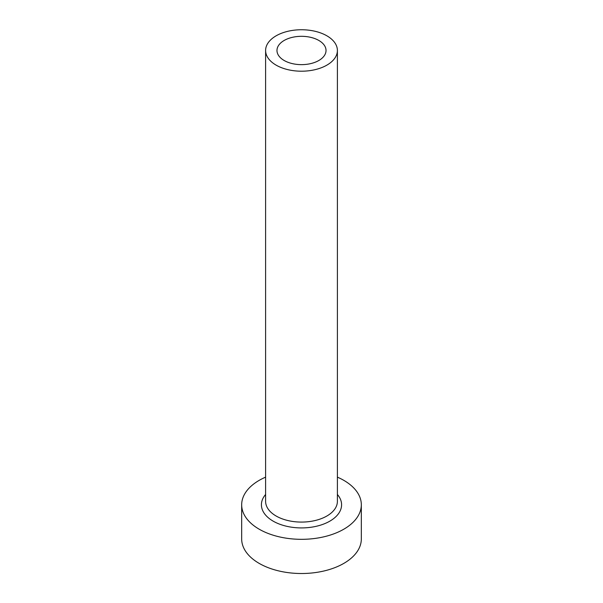 <?xml version="1.0" encoding="UTF-8"?>
<svg xmlns="http://www.w3.org/2000/svg" width="603" height="603" viewBox="0 0 603 603"><rect width="100%" height="100%" fill="white"/><g stroke="black" fill="none" stroke-linecap="round" stroke-linejoin="round"><path stroke-width="0.9" d="M318.844 40.461A24.527 14.163 0 0 0 292.116 37.394A24.527 14.163 0 0 0 276.973 50.479A24.527 14.163 0 0 0 284.156 60.488A24.527 14.163 0 0 0 310.884 63.564A24.527 14.163 0 0 0 326.027 50.479A24.527 14.163 0 0 0 318.844 40.461M276.114 65.132A35.894 20.728 0 0 0 315.241 69.624A35.894 20.728 0 0 0 337.394 50.479A35.894 20.728 0 0 0 326.886 35.818A35.894 20.728 0 0 0 287.759 31.326A35.894 20.728 0 0 0 265.606 50.479A35.894 20.728 0 0 0 276.114 65.132M265.606 477.146A59.825 34.544 0 0 0 241.675 504.779A59.825 34.544 0 0 0 259.192 529.2A59.825 34.544 0 0 0 324.399 536.693A59.825 34.544 0 0 0 361.325 504.779A59.825 34.544 0 0 0 343.808 480.35A59.825 34.544 0 0 0 337.394 477.146M241.675 504.779L241.675 538.969A59.825 34.544 0 0 0 259.192 563.398A59.825 34.544 0 0 0 324.399 570.883A59.825 34.544 0 0 0 361.325 538.969L361.325 504.779M337.394 494.475A40.084 23.14 180 0 1 324.896 523.57A40.084 23.14 180 0 1 273.159 521.143A40.084 23.14 180 0 1 265.606 494.475M265.606 50.479L265.606 501.357A35.894 20.728 0 0 0 276.114 516.01A35.894 20.728 0 0 0 315.241 520.502A35.894 20.728 0 0 0 337.394 501.357L337.394 50.479"/></g></svg>

